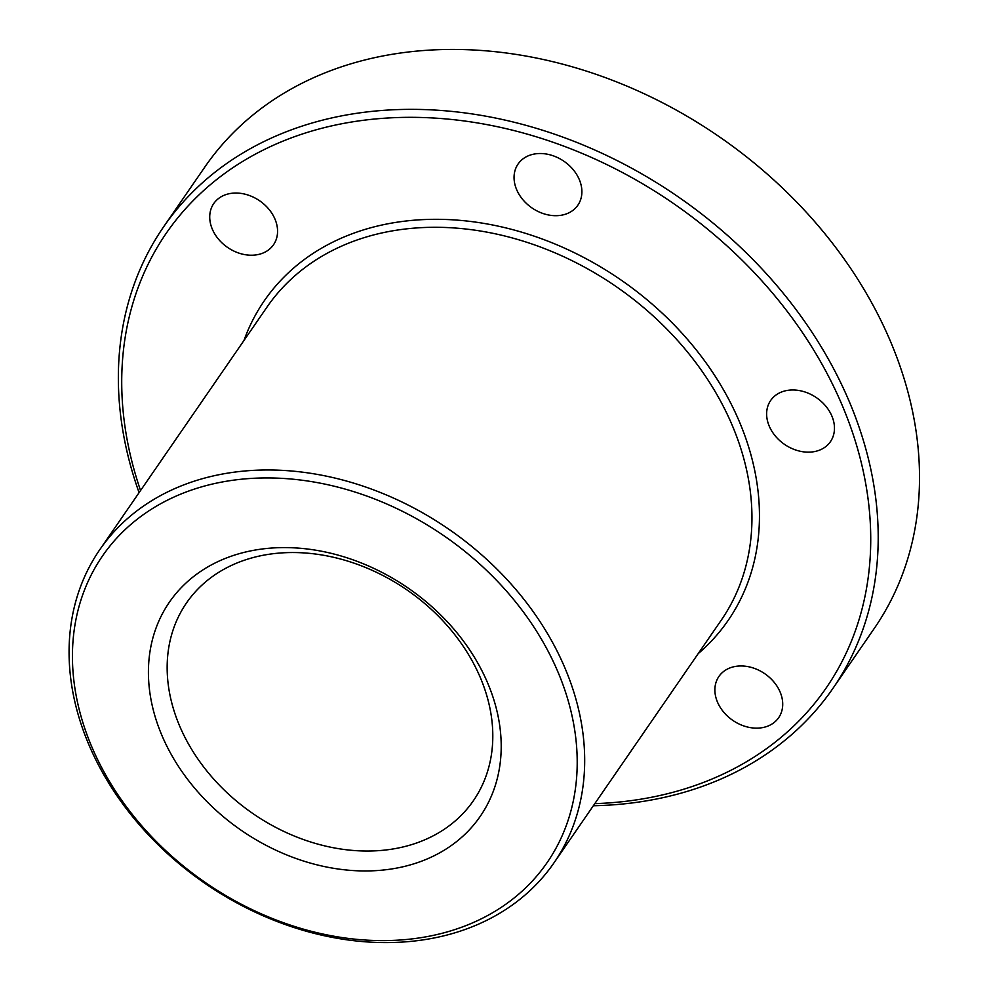 <?xml version="1.0" encoding="UTF-8"?>
<svg xmlns="http://www.w3.org/2000/svg" width="990" height="990" viewBox="0 0 990 990"><rect width="100%" height="100%" fill="white"/><g stroke="black" fill="none" stroke-linecap="round" stroke-linejoin="round"><path stroke-width="1.49" d="M414.674 938.57A270.047 210.449 -145.4 0 0 560.674 678.645A270.047 210.449 -145.4 0 0 234.952 479.977A270.047 210.449 -145.4 0 0 88.964 739.901A270.047 210.449 -145.4 0 0 414.674 938.57M235.088 472.057A275.851 214.978 34.6 0 1 520.554 595.126A275.851 214.978 34.6 0 1 554.004 862.822A275.851 214.978 34.6 0 1 418.671 940.5A275.851 214.978 34.6 0 1 133.204 817.431A275.851 214.978 34.6 0 1 99.755 549.722A275.851 214.978 34.6 0 1 235.088 472.057M594.804 803.645A400.715 312.283 -145.4 0 0 629.566 800.836A400.715 312.283 -145.4 0 0 846.202 415.144A400.715 312.283 -145.4 0 0 362.885 120.359A400.715 312.283 -145.4 0 0 140.555 490.545M139.095 492.649A406.519 316.812 34.6 0 1 163.573 226.896A406.519 316.812 34.6 0 1 363.021 112.427A406.519 316.812 34.6 0 1 783.696 293.795A406.519 316.812 34.6 0 1 832.998 688.298A406.519 316.812 34.6 0 1 633.563 802.766A406.519 316.812 34.6 0 1 593.344 805.749M832.998 688.298L874.306 628.378A406.519 316.812 -145.4 0 0 825.004 233.863A406.519 316.812 -145.4 0 0 404.316 52.507A406.519 316.812 -145.4 0 0 204.881 166.963L163.573 226.896M387.622 869.529A188.744 147.089 34.6 0 1 159.972 730.682A188.744 147.089 34.6 0 1 262.016 549.017A188.744 147.089 34.6 0 1 489.654 687.864A188.744 147.089 34.6 0 1 387.622 869.529M272.002 553.856A174.215 135.779 -145.4 0 0 186.528 602.91A174.215 135.779 -145.4 0 0 207.665 771.99A174.215 135.779 -145.4 0 0 387.956 849.717A174.215 135.779 -145.4 0 0 473.43 800.663A174.215 135.779 -145.4 0 0 452.294 631.583A174.215 135.779 -145.4 0 0 272.002 553.856M231.573 193.31A36.296 28.289 -145.4 0 0 213.766 203.532A36.296 28.289 -145.4 0 0 218.159 238.763A36.296 28.289 -145.4 0 0 255.729 254.95A36.296 28.289 -145.4 0 0 273.537 244.728A36.296 28.289 -145.4 0 0 269.132 209.509A36.296 28.289 -145.4 0 0 231.573 193.31M535.899 153.784A36.296 28.289 -145.4 0 0 518.092 164.006A36.296 28.289 -145.4 0 0 522.497 199.238A36.296 28.289 -145.4 0 0 560.055 215.424A36.296 28.289 -145.4 0 0 577.863 205.202A36.296 28.289 -145.4 0 0 573.457 169.983A36.296 28.289 -145.4 0 0 535.899 153.784M788.473 390.246A36.296 28.289 -145.4 0 0 770.666 400.467A36.296 28.289 -145.4 0 0 775.071 435.699A36.296 28.289 -145.4 0 0 812.629 451.886A36.296 28.289 -145.4 0 0 830.437 441.664A36.296 28.289 -145.4 0 0 826.031 406.445A36.296 28.289 -145.4 0 0 788.473 390.246M736.721 666.233A36.296 28.289 -145.4 0 0 718.913 676.455A36.296 28.289 -145.4 0 0 723.319 711.674A36.296 28.289 -145.4 0 0 760.877 727.873A36.296 28.289 -145.4 0 0 778.685 717.651A36.296 28.289 -145.4 0 0 774.279 682.432A36.296 28.289 -145.4 0 0 736.721 666.233M243.936 340.56A281.655 219.508 34.6 0 1 402.497 221.438A281.655 219.508 34.6 0 1 710.597 369.307A281.655 219.508 34.6 0 1 698.185 653.66M554.004 862.822L721.277 620.136A275.851 214.978 -145.4 0 0 687.827 352.44A275.851 214.978 -145.4 0 0 402.373 229.371A275.851 214.978 -145.4 0 0 267.028 307.036L99.755 549.722"/></g></svg>
